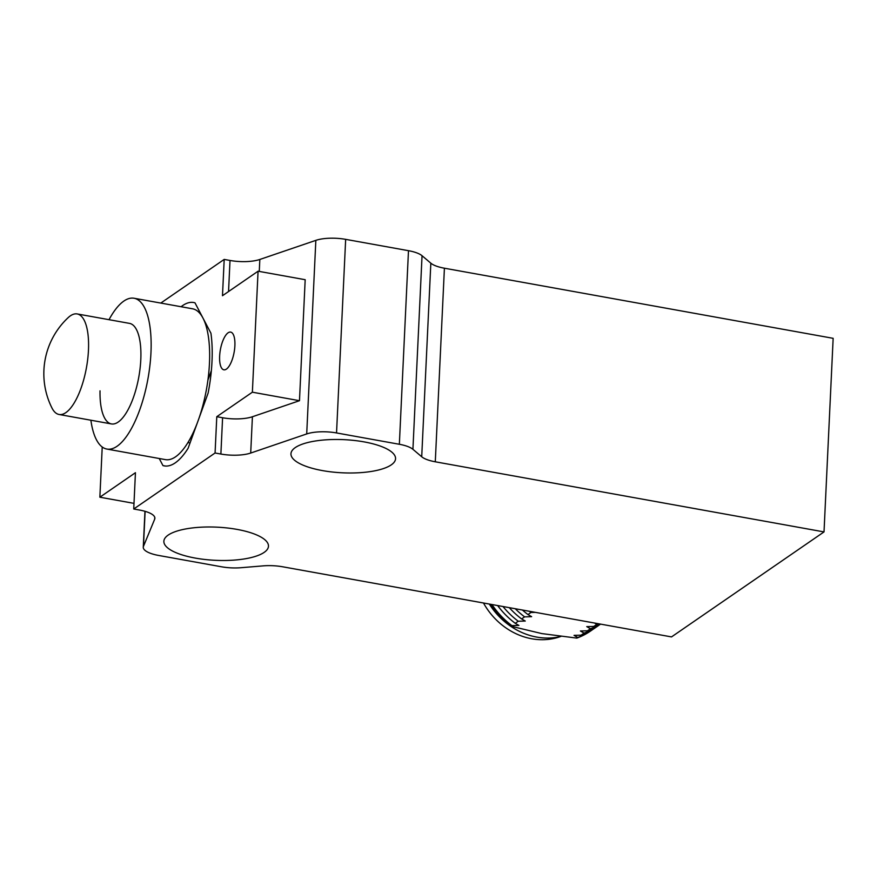 <?xml version="1.0" encoding="UTF-8"?>
<svg xmlns="http://www.w3.org/2000/svg" width="877" height="877" viewBox="0 0 877 877"><rect width="100%" height="100%" fill="white"/><g stroke="black" fill="none" stroke-linecap="round" stroke-linejoin="round"><path stroke-width="1.32" d="M234.883 345.702A19.151 6.994 100.2 0 1 223.854 369.809A19.151 6.994 100.2 0 1 219.634 356.205A19.151 6.994 100.2 0 1 230.662 332.098A19.151 6.994 100.2 0 1 234.883 345.702M322.418 470.587A52.357 16.597 2.7 0 1 290.956 453.771A52.357 16.597 2.7 0 1 364.098 441.887A52.357 16.597 2.7 0 1 395.56 458.704A52.357 16.597 2.7 0 1 322.418 470.587M237.009 529.39A52.357 16.597 2.7 0 1 268.472 546.207A52.357 16.597 2.7 0 1 195.33 558.09A52.357 16.597 2.7 0 1 163.867 541.273A52.357 16.597 2.7 0 1 237.009 529.39M181.1 306.731A83.008 30.289 100.2 0 1 182.679 305.558A83.008 30.289 100.2 0 1 193.696 302.51A83.008 30.289 100.2 0 1 194.979 302.828L210.929 333.227A83.008 30.289 100.2 0 1 210.655 377.154A83.008 30.289 100.2 0 1 208.112 393.115L188.116 448.268A83.008 30.289 100.2 0 1 175.257 462.848A83.008 30.289 100.2 0 1 164.229 465.895A83.008 30.289 100.2 0 1 162.958 465.588L159.241 458.507M165.534 466.049L162.958 465.588M220.883 454.045L215.073 452.992L216.783 416.696L252.368 392.194L299.474 400.701L252.412 416.75A25.543 8.09 -177.3 0 1 238.697 418.877A25.543 8.09 -177.3 0 1 222.594 417.748L220.883 454.045A25.543 8.09 -177.3 0 0 236.987 455.174A25.543 8.09 -177.3 0 0 250.701 453.047L306.709 433.94A25.543 8.09 2.7 0 1 320.434 431.813A25.543 8.09 2.7 0 1 336.538 432.942L399.353 444.277A25.543 8.09 2.7 0 1 407.531 446.426A25.543 8.09 2.7 0 1 412.924 449.309L421.716 456.764A25.543 8.09 -177.3 0 0 427.099 459.647A25.543 8.09 -177.3 0 0 435.288 461.795L824.018 531.911L671.519 636.91L282.778 566.805A25.543 8.09 -177.3 0 0 273.054 565.72A25.543 8.09 -177.3 0 0 263.253 565.862L240.956 567.715A25.543 8.09 2.7 0 1 231.155 567.857A25.543 8.09 2.7 0 1 221.432 566.772L158.616 555.448A25.543 8.09 2.7 0 1 146.591 551.501A25.543 8.09 2.7 0 1 143.269 547.248A25.543 8.09 2.7 0 1 143.466 546.338L145.122 511.335M824.018 531.911L833.15 338.325L444.409 268.209A25.543 8.09 2.7 0 1 436.231 266.071A25.543 8.09 2.7 0 1 430.837 263.177L422.045 255.722A25.543 8.09 -177.3 0 0 416.663 252.839A25.543 8.09 -177.3 0 0 408.485 250.69L345.659 239.355A25.543 8.09 -177.3 0 0 329.566 238.226A25.543 8.09 -177.3 0 0 315.841 240.364L259.833 259.46A25.543 8.09 2.7 0 1 246.108 261.598A25.543 8.09 2.7 0 1 230.015 260.458L228.546 291.537M154.769 517.331L154.692 519.151A25.543 8.09 -177.3 0 0 154.889 518.252A25.543 8.09 -177.3 0 0 151.568 513.988A25.543 8.09 -177.3 0 0 139.553 510.052L133.732 509L135.442 472.703L99.857 497.204L102.225 447.007M252.368 392.194L258.068 271.212L222.484 295.713L224.194 259.417L160.798 303.069M215.073 452.992L133.732 509M133.995 503.365L99.857 497.204M299.474 400.701L305.185 279.708L258.068 271.212M222.594 417.748L216.783 416.696M154.692 519.151L143.466 546.338M224.194 259.417L230.015 260.458M211.368 370.598L207.904 380.147M203.047 404.735A83.008 30.289 -79.8 0 0 202.73 407.948M190.046 442.951L187.897 442.567M207.652 326.978L206.325 326.737M497.643 605.558A76.628 67.08 55.5 0 0 515.248 623.306L518.921 625.422L511.894 625.619A76.628 67.08 -124.5 0 1 491.942 604.527M535.321 612.354L530.958 612.486A76.628 67.08 -124.5 0 1 529.379 611.28M509.285 607.651A76.628 67.08 55.5 0 0 521.607 618.932L525.268 621.048L518.252 621.234A76.628 67.08 -124.5 0 1 502.992 606.522M522.418 610.019A76.628 67.08 55.5 0 0 527.965 614.558L531.626 616.674L524.599 616.86A76.628 67.08 -124.5 0 1 515.248 608.726M592.94 629.357A76.628 67.08 -124.5 0 1 591.284 630.541L590.374 631.155A76.628 67.08 -124.5 0 1 576.814 638.105L541.843 633.589L510.995 626.233A76.628 67.08 -124.5 0 1 490.451 604.253M510.995 626.233L511.894 625.619M527.965 614.558L530.958 612.486M521.607 618.932L524.599 616.86M483.49 603.003A65.764 57.575 55.5 0 0 531.769 638.774A65.764 57.575 55.5 0 0 560.535 636.527M515.248 623.306L518.252 621.234M560.907 636.439A67.682 59.252 -124.5 0 1 489.322 604.056M581.067 635.178A76.628 67.08 55.5 0 0 594.639 628.228L597.643 626.156A76.628 67.08 -124.5 0 1 584.071 633.106L581.067 635.178L574.051 635.365L577.713 637.48L576.814 638.105M599.298 624.972A76.628 67.08 -124.5 0 1 597.643 626.156M591.284 630.541A76.628 67.08 -124.5 0 1 577.713 637.48M598.443 623.733A76.628 67.08 -124.5 0 1 596.777 624.358L593.784 626.43A76.628 67.08 55.5 0 0 599.66 623.953M600.383 624.084A76.628 67.08 -124.5 0 1 590.429 628.732L587.426 630.804A76.628 67.08 55.5 0 0 600.592 624.128M584.071 633.106L580.41 630.991L587.426 630.804M590.429 628.732L586.757 626.616L593.784 626.43M596.777 624.358L594.54 623.032M59.066 414.481A51.085 18.636 -79.8 0 0 88.566 347.018A51.085 18.636 -79.8 0 0 77.198 313.944A51.085 18.636 -79.8 0 0 68.242 317.573A76.628 76.628 0 0 0 51.94 407.958A51.085 18.636 -79.8 0 0 59.066 414.481L111.39 423.92A51.085 18.636 -79.8 0 0 140.901 356.457A51.085 18.636 -79.8 0 0 129.522 323.383A51.085 18.636 100.2 0 1 140.901 356.457A51.085 18.636 100.2 0 1 111.39 423.92A51.085 18.636 100.2 0 1 100.022 390.846M90.879 420.226A76.628 27.954 -79.8 0 0 106.862 449.057L165.369 459.614A76.628 27.954 -79.8 0 0 209.625 358.419A76.628 27.954 -79.8 0 0 192.567 308.803L134.06 298.246A76.628 27.954 -79.8 0 0 109.022 319.688M106.862 449.057A76.628 27.954 -79.8 0 0 151.118 347.862A76.628 27.954 -79.8 0 0 134.06 298.246M435.288 461.795L444.409 268.209M408.485 250.69L399.353 444.277M259.263 271.421L259.833 259.46M315.841 240.364L306.709 433.94M430.837 263.177L421.716 456.764M412.924 449.309L422.045 255.722M250.701 453.047L252.412 416.75M336.538 432.942L345.659 239.355M143.269 547.248L144.957 511.291M129.522 323.383L77.198 313.944"/></g></svg>
